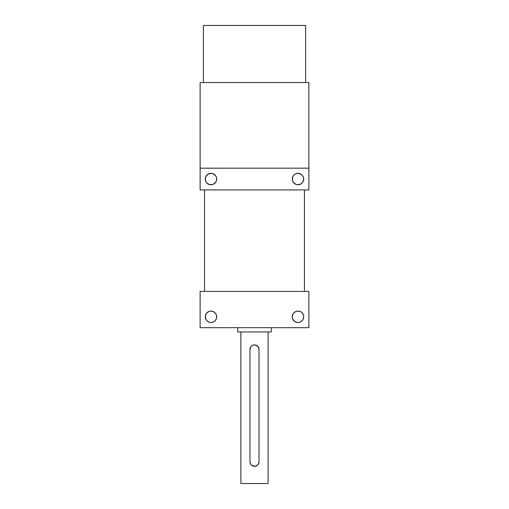<?xml version="1.0" encoding="UTF-8"?>
<svg xmlns="http://www.w3.org/2000/svg" width="509" height="509" viewBox="0 0 509 509"><rect width="100%" height="100%" fill="white"/><g stroke="black" fill="none" stroke-linecap="round" stroke-linejoin="round"><path stroke-width="0.76" d="M305.616 82.541L305.616 25.45L203.384 25.45L203.384 82.541L203.384 25.45L305.616 25.45L305.616 82.541M308.874 168.167L308.874 82.541L200.126 82.541L200.126 189.921L308.874 189.921L308.874 168.167L200.126 168.167L200.126 189.921L308.874 189.921L308.874 168.167L200.126 168.167L200.126 82.541L308.874 82.541L308.874 168.167M205.725 176.858L205.401 180.161L206.253 182.216L207.825 183.794L211 184.754A5.707 5.707 0 0 1 205.292 179.047A5.707 5.707 0 0 1 211 173.334L207.825 174.301L205.725 176.858L206.253 175.872M292.726 176.858L292.401 180.161L293.254 182.216L295.818 184.322L298 184.754A5.707 5.707 0 0 1 292.293 179.047A5.707 5.707 0 0 1 298 173.334L295.818 173.773L293.967 175.007L292.726 176.858L293.254 175.872M304.452 291.422L304.452 189.921L304.452 291.422M204.548 189.921L204.548 291.422L204.548 189.921M205.292 316.789A5.707 5.707 0 0 1 211 311.088A5.707 5.707 0 0 1 216.707 316.789L216.274 318.984L215.033 320.835L213.182 322.07L211 322.509A5.707 5.707 0 0 1 205.292 316.795A5.707 5.707 0 0 1 211 311.088L213.182 311.521L215.033 312.761L216.274 314.613L216.707 316.795A5.707 5.707 0 0 1 211 322.509A5.707 5.707 0 0 1 205.292 316.802L205.725 314.613L206.959 312.761L208.817 311.521L211 311.088A5.707 5.707 0 0 1 216.707 316.795A5.707 5.707 0 0 1 211 322.509L208.817 322.07L206.959 320.835L205.725 318.984L205.401 315.682M292.293 316.789A5.707 5.707 0 0 1 298 311.088A5.707 5.707 0 0 1 303.708 316.789L303.275 318.984L302.041 320.835L300.183 322.07L298 322.509A5.707 5.707 0 0 1 292.293 316.795A5.707 5.707 0 0 1 298 311.088L300.183 311.521L302.041 312.761L303.275 314.613L303.708 316.795A5.707 5.707 0 0 1 298 322.509A5.707 5.707 0 0 1 292.293 316.802L292.726 314.613L293.967 312.761L295.818 311.521L298 311.088A5.707 5.707 0 0 1 303.708 316.795A5.707 5.707 0 0 1 298 322.509L295.818 322.07L293.254 319.97L292.401 317.909L292.401 315.682M237.722 327.675L237.722 331.951L271.278 331.951L271.278 327.675L271.278 331.951L237.722 331.951L237.722 327.675M258.267 464.323L256.243 465.983L253.609 466.244L251.974 465.563L250.733 464.323L249.97 461.797L249.97 349.422L250.32 347.679L251.3 346.215L252.763 345.236L254.5 344.892L256.243 345.242L257.707 346.222L258.687 347.679L259.03 349.422L259.03 461.797L258.267 464.323A4.53 4.53 0 0 0 259.03 461.803L258.687 463.54L257.707 465.003L255.346 466.25A4.53 4.53 0 0 0 258.05 464.615M240.903 331.951L240.903 483.55L268.097 483.55L268.097 331.951L268.097 483.55L240.903 483.55L240.903 331.951M255.391 466.244L251.974 465.563L250.313 463.54L249.97 461.797A4.53 4.53 0 0 0 250.313 463.534L251.293 465.003L252.897 466.04M308.874 291.422L200.126 291.422L200.126 327.675L308.874 327.675L308.874 291.422L200.126 291.422L200.126 327.675L308.874 327.675L308.874 291.422M250.32 463.546A4.53 4.53 0 0 0 250.733 464.316M250.95 464.615A4.53 4.53 0 0 0 254.5 466.333L254.5 466.333M250.313 463.534L249.97 461.797L249.97 349.422L250.32 347.679L251.3 346.215L252.763 345.236L254.5 344.892L256.243 345.242L257.707 346.222L258.687 347.679L259.03 349.422A4.53 4.53 0 0 0 258.731 347.806M258.502 347.297A4.53 4.53 0 0 0 249.97 349.422L250.733 346.903L252.152 345.547M256.148 345.204L258.267 346.903L259.03 349.422L259.03 461.797L258.267 464.316L256.822 465.69M205.725 318.984L206.253 319.97M216.274 314.613L215.746 313.627M292.726 318.984L293.254 319.97M303.275 314.613L302.747 313.627M303.599 317.909L303.708 316.795M216.599 317.909L216.707 316.795M216.274 181.229L215.746 182.216L216.599 180.161L216.599 177.934L215.746 175.872L213.182 173.773L211 173.334A5.707 5.707 0 0 1 216.707 179.047A5.707 5.707 0 0 1 211 184.754L213.182 184.322L215.746 182.216M303.275 181.229L302.747 182.216L303.599 180.161L303.599 177.934L302.747 175.872L301.175 174.301L298 173.334A5.707 5.707 0 0 1 303.708 179.047A5.707 5.707 0 0 1 298 184.754L301.175 183.794L302.747 182.216M303.599 180.161L303.708 179.047M292.401 177.934L292.293 179.047M216.599 180.161L216.707 179.047M205.401 177.934L205.292 179.047"/></g></svg>
